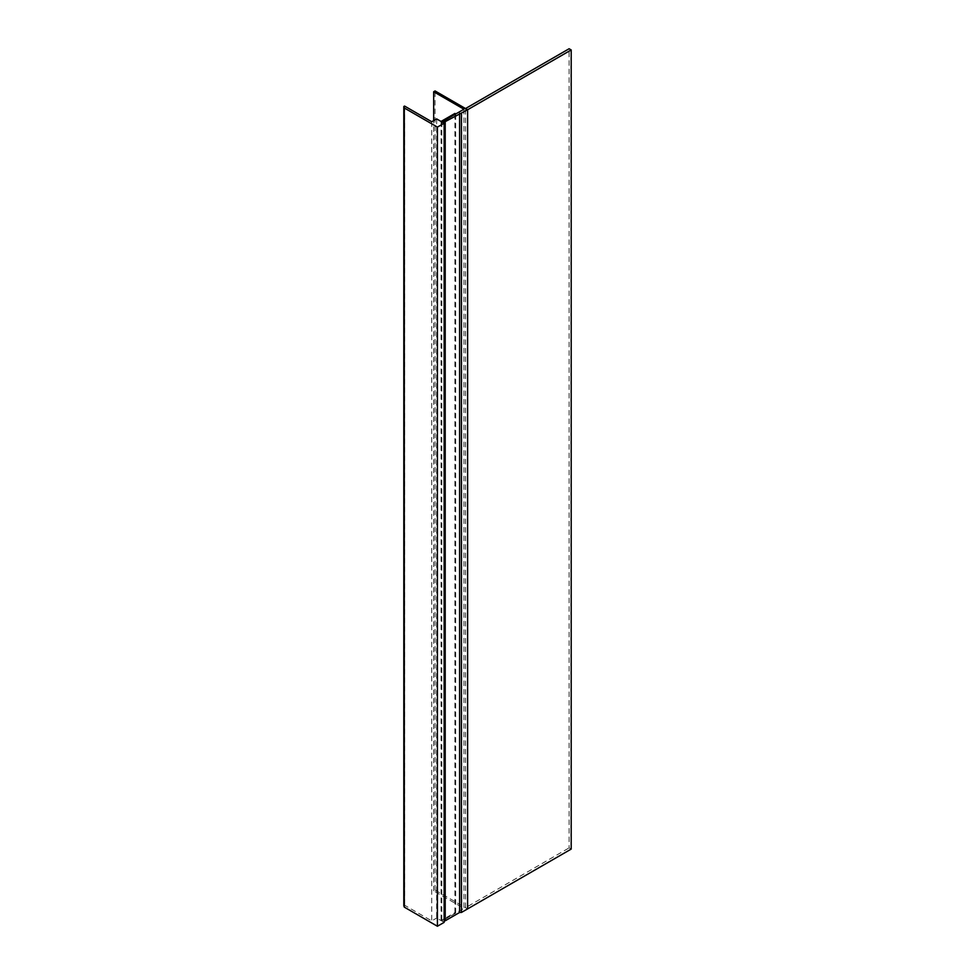 <?xml version="1.0" encoding="UTF-8"?>
<svg xmlns="http://www.w3.org/2000/svg" width="975" height="975" viewBox="0 0 975 975"><rect width="100%" height="100%" fill="white"/><g stroke="black" fill="none" stroke-linecap="round" stroke-linejoin="round"><path stroke-width="0.73" stroke-dasharray="4.88 3.66" d="M571.192 849.091L569.107 847.897L569.107 48.75M463.942 109.224L463.942 908.371L433.668 890.894L435.057 890.09L467.622 908.895L465.538 907.688L569.107 847.897M465.538 907.688L465.538 108.542M444.137 920.168L443.82 123.045M443.82 919.998L463.942 908.371M433.668 890.894L433.668 120.62M435.057 890.09L435.057 90.943M436.654 118.901L436.654 918.048L441.053 920.595L454.911 912.588L455.666 913.027L441.809 921.034L444.137 922.374M441.053 121.448L441.053 920.595M403.808 905.653L404.576 905.214L431.73 920.888L436.654 918.048M454.911 912.588L454.911 113.441M455.666 913.027L455.666 114.002M441.809 121.887L441.809 921.034M404.576 106.068L404.576 905.214M431.73 121.741L431.73 920.888"/><path stroke-width="1.46" d="M444.137 920.168L445.209 920.79L459.615 912.466L461.48 912.429L571.192 849.091L571.192 49.944L569.107 48.75L465.538 108.542L467.622 109.748L571.192 49.944M467.622 908.895L467.622 109.748L435.057 90.943L433.668 91.748L463.942 109.224L443.82 120.851L445.209 121.643L467.622 109.748L467.622 908.895M443.82 123.045L443.82 120.851M433.668 120.62L433.668 91.748M445.209 920.79L445.209 121.643M459.615 912.466L459.615 113.319M461.48 912.429L461.48 113.283M436.654 118.901L441.053 121.448L454.911 113.441L455.666 113.88L441.809 121.887L444.137 123.228L437.409 127.103L404.296 107.981L403.808 106.507L404.576 106.068L431.73 121.741L436.654 118.901M444.137 123.228L444.137 922.374L437.409 926.25L404.296 907.128L403.808 905.653L403.808 106.507M437.409 127.103L437.409 926.25M404.296 907.128L404.296 107.981"/></g></svg>
